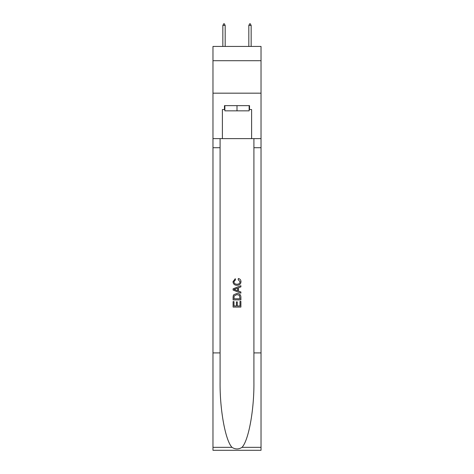 <?xml version="1.0" encoding="UTF-8"?>
<svg xmlns="http://www.w3.org/2000/svg" width="474" height="474" viewBox="0 0 474 474"><rect width="100%" height="100%" fill="white"/><g stroke="black" fill="none" stroke-linecap="round" stroke-linejoin="round"><path stroke-width="0.71" d="M261.026 60.713L261.026 46.428L212.974 46.428L212.974 60.713L261.026 60.713L261.026 93.177L212.974 93.177L212.974 60.713M249.14 105.643L249.14 110.839L224.86 110.839L224.86 105.643M237 105.643L237 110.839M239.992 301.375L239.992 305.967L237.296 305.967L239.992 305.967L239.992 301.375L240.893 301.375L240.893 307.069L233.101 307.069L233.101 301.577L233.101 307.069M236.396 301.873L236.396 305.967L234.002 305.967L236.396 305.967L236.396 301.873L237.296 301.873L237.296 305.967M233.771 294.704L233.214 295.835L233.771 294.704L236.953 293.483C239.447 293.471 240.756 294.674 240.893 297.085L240.893 299.876L233.101 299.876L233.101 297.21L233.101 299.876M238.398 278.499L238.144 279.595L238.398 278.499C240.051 278.931 240.916 279.986 240.993 281.68C240.78 284.074 239.429 285.277 236.941 285.289L236.941 285.289C234.547 285.241 233.232 284.044 233.001 281.698L235.264 278.7L235.501 279.796L233.901 281.752C234.132 283.44 235.145 284.252 236.935 284.193C238.76 284.287 239.808 283.488 240.093 281.781L238.144 279.595M242.024 447.338L261.026 447.338L261.026 450.3L212.974 450.3L212.974 352.905L220.084 352.905L220.084 381.86C219.74 409.536 225.357 440.453 231.976 447.338C235.323 449.471 238.671 449.471 242.024 447.338C248.643 440.453 254.26 409.536 253.916 381.86L253.916 138.627M233.101 288.814L233.101 290.058L240.893 293.151L233.101 290.058L233.101 288.814L240.893 285.721L233.101 288.814M253.916 352.905L261.026 352.905L261.026 93.177M212.974 352.905L212.974 93.177M220.084 138.627L220.084 352.905M261.026 447.338L261.026 352.905M212.974 138.627L222.389 138.627L222.389 109.541L224.86 109.541M249.14 109.541L249.531 109.541L249.531 105.643L224.469 105.643L224.469 109.541M249.531 109.541L251.611 109.541L251.611 138.627L261.026 138.627M222.389 138.627L251.611 138.627M240.893 285.721L240.893 286.889L238.493 287.777L238.493 291.095L240.893 291.984L240.893 293.151M235.442 289.969L237.598 290.769L237.598 288.109L234.002 289.436L235.442 289.969M237.598 288.109L237.598 290.763M233.101 297.21L233.214 295.835M239.441 295.332L239.992 298.774L239.441 295.332L236.935 294.579L234.162 295.912L234.002 298.774L239.992 298.774L234.002 298.774M233.101 301.577L234.002 301.577L234.002 305.967M225.18 25.389L224.208 23.7L223.817 23.7L222.845 25.389L225.18 25.389L225.18 46.428M222.845 25.389L222.845 46.428M249.792 23.7L250.183 23.7L251.155 25.389L248.82 25.389L249.792 23.7M251.155 46.428L251.155 25.389M248.82 46.428L248.82 25.389M253.916 147.722L261.026 147.722M220.084 147.722L212.974 147.722M212.974 447.338L231.976 447.338"/></g></svg>
